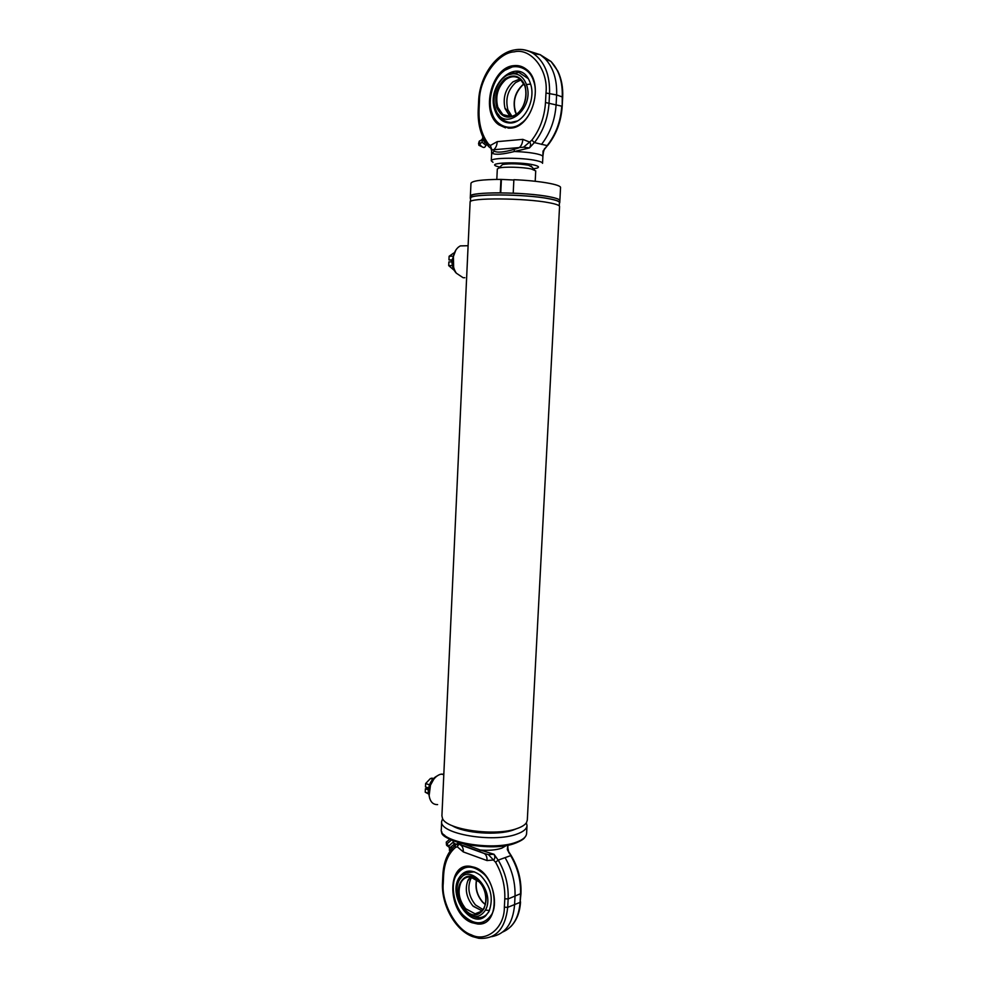 <?xml version="1.0" encoding="UTF-8"?>
<svg xmlns="http://www.w3.org/2000/svg" width="988" height="988" viewBox="0 0 988 988"><rect width="100%" height="100%" fill="white"/><g stroke="black" fill="none" stroke-linecap="round" stroke-linejoin="round"><path stroke-width="1.48" d="M470.597 198.316L470.597 198.292C468.534 193.623 525.567 193.92 549.464 198.847C556.121 200.144 559.455 201.404 559.443 202.626L559.27 205.912M515.637 829.08L513.18 830.031C497.705 835.749 463.891 833.255 452.01 825.573C463.891 833.255 497.705 835.749 513.18 830.031M470.103 202.207L470.103 202.169C468.016 197.588 525.443 197.946 549.513 202.812C556.219 204.096 559.566 205.343 559.554 206.541L527.308 820.089L526.518 822.559C525.06 824.869 521.923 826.857 517.095 828.524C495.68 836.638 446.403 829.809 442.501 818.447L441.908 815.829M559.863 200.65L560.542 187.658C561.48 184.633 539.04 180.693 513.871 179.693L513.217 193.154C538.349 194.167 560.789 197.884 559.863 200.688C559.875 199.44 556.528 198.156 549.822 196.834C525.752 191.833 468.287 191.561 470.374 196.316L470.374 196.353M559.406 203.232L559.764 202.639C559.776 201.404 556.417 200.132 549.711 198.835C525.641 193.87 468.201 193.574 470.276 198.267L470.572 198.921M466.521 245.753L460.309 245.901C456.37 248.013 453.949 252.138 453.035 258.276C452.467 264.043 453.554 269.008 456.32 273.182L463.113 277.714L464.842 277.714M463.792 245.827L462.137 245.864M453.406 256.09L453.628 267.18M443.822 774.135L440.438 774.283C436.14 775.716 432.818 779.371 430.459 785.287L429.125 795.636C430.138 801.762 432.966 804.738 437.61 804.59M433.806 779.162L430.398 785.299L429.002 793.969M526.345 822.819L527.024 825.56C526.789 828.92 523.393 831.76 516.81 834.107C493.16 843.221 438.919 833.749 441.661 821.386L442.599 818.632M449.54 849.149L448.96 845.938L452.269 842.838L453.788 842.937L452.615 840.442M456.135 844.11L454.184 844.098L449.799 848.21L449.602 849.47M451.59 839.985L446.7 843.999L446.662 845.37L448.885 847.025M451.38 839.886L449.75 839.294L446.28 842.122L446.465 844.913M452.072 848.47L450.8 846.938L449.305 850.088L450.096 851.039M456.962 844.184L454.641 843.974L455.505 845.024M454.641 843.974L450.8 846.938M485.454 910.096C479.513 918.716 472.215 918.692 463.557 910.047C456.555 900.451 454.937 890.83 458.704 881.197L459.655 879.555C470.004 862.03 495.803 891.979 485.454 910.096L489.455 910.491M471.844 877.221L470.621 879.184C467.238 887.953 468.831 896.524 475.426 904.897L483.218 909.713M469.609 878.233L468.102 880.543L469.609 878.233M484.268 908.096C482.119 912.023 479.069 913.925 475.105 913.801L465.657 908.701C459.05 900.253 457.444 891.608 460.828 882.778C463.014 878.665 466.2 876.726 470.374 876.949L468.053 880.123C464.669 888.916 466.262 897.512 472.869 905.897L482.218 910.948M509.45 853.583L507.326 849.557L511.327 855.806M507.857 848.013L507.881 845.098L507.326 849.557L507.857 848.013L508.808 852.533L511.105 855.583M510.71 855.608L498.162 860.128L494.025 854.274C495.173 856.744 495.062 858.634 493.691 859.955L487.047 860.573C487.146 857.004 486.182 854.632 484.169 853.459L488.393 854.571L495.593 862.265L498.162 860.128M455.258 847.605L455.357 845.209C447.762 851.965 443.6 861.771 442.871 874.615L443.612 875.294C444.328 863.117 448.206 853.879 455.258 847.605L457.209 846.728L459.074 844.011L460.408 844.888C462.433 846.061 463.409 848.408 463.323 851.928L457.209 846.728L458.765 842.9L455.789 844.802L458.494 843.406M463.718 843.937L480.217 850.026L479.612 851.533L484.169 853.459L460.408 844.888L461.149 844.876L459.704 842.912M471.856 922.681C447.552 914.122 445.959 862.66 470.165 866.291L474.561 867.328C498.73 874.701 501.484 926.769 477.575 923.99L471.856 922.681M443.612 875.294L443.242 883.395C441.167 902.316 456.036 929.98 471.276 934.796C486.281 942.75 504.559 928.016 504.362 907.206L504.794 898.796C505.239 885.964 502.176 873.787 495.593 862.265M464.446 866.884L461.075 868.785M472.758 922.323L478.476 923.619L484.021 922.792M463.249 915.234C474.549 925.571 484.034 925.287 491.703 914.419C497.643 904.749 493.568 883.21 484.145 874.269C472.61 864.265 463.199 864.784 455.925 875.825C450.293 885.421 454.134 906.169 463.249 915.234M458.765 842.628L455.678 844.876M488.393 854.571L494.025 854.274L480.217 850.026C488.788 850.705 495.976 850.088 501.781 848.173L506.733 845.308M505.127 857.732C512.216 870.008 515.501 883 515.007 896.709L514.563 905.082C512.809 923.669 505.152 934.203 491.604 936.673M477.599 917.049L478.674 917.667M488.677 912.035L486.38 914.715C482.465 918.013 477.957 918.544 472.844 916.284M458.531 878.641C463.915 869.811 471.227 868.711 480.452 875.356C490.925 886.298 493.765 898.339 488.974 911.479L485.664 915.839C471.671 929.733 448.132 896.808 458.531 878.641M460.062 878.9L465.484 872.849L474.549 871.861M458.79 843.048L459.074 844.011M501.435 165.564L502.497 164.551C509.66 163.353 518.33 163.576 528.481 165.218L531.976 167.034M535.2 181.273L535.731 170.899L531.26 168.96C522.763 167.034 503.46 166.54 498.742 168.108L497.31 169.022L496.816 179.408M486.812 144.594L485.602 145.125L482.119 142.198L482.021 139.617M479.551 140.876L479.625 144.001C481.341 146.718 483.009 147.817 484.614 147.311M482.712 138.493L483.317 140.531L486.763 144.075M478.587 143.445L478.908 145.298L483.478 147.484M482.984 137.344L482.502 138.085L483.083 137.579M482.502 138.085L484.725 142.445L485.355 141.889M484.725 142.445L486.294 143.396M510.524 116.658L505.053 108.581C502.682 97.911 505.325 89.006 512.97 81.856L520.021 78.867M506.683 111.064L505.239 108.371L507.326 110.829L506.683 111.064M495.383 108.47L494.84 106.556C491.332 93.625 499.73 76.101 510.673 74.026C517.959 72.816 523.22 76.311 526.456 84.536C535.681 109.421 502.744 133.998 495.383 108.47M504.806 78.941C513.661 73.47 520.417 75.706 525.048 85.61C527.703 97.108 524.937 106.716 516.761 114.41C507.857 119.61 501.188 117.288 496.742 107.433C494.136 96.194 496.828 86.697 504.806 78.941M511.969 116.362L507.857 109.742C505.226 98.985 507.807 89.933 515.613 82.597L521.145 79.867M521.269 123.204C532.05 116.213 538.695 93.539 533.52 80.88C529.654 67.184 513.686 62.219 503.719 71.185C493.185 78.546 487.059 100.517 491.962 112.854C495.581 126.155 511.031 131.836 521.269 123.204M520.948 66.332L514.489 65.949L504.004 70.654M499.014 124.896C480.291 112.768 491.122 67.468 513.562 65.677C518.268 65.072 522.529 66.282 526.332 69.296C544.845 82.424 532.371 127.662 510.524 128.119L499.014 124.896L505.51 127.847M491.95 149.88L491.518 152.177L492.37 153.313L494.124 151.065C497.001 152.893 503.633 152.337 514.019 149.41L518.984 147.805C521.256 146.175 522.529 143.359 522.813 139.357L529.667 142.074C530.964 143.692 530.877 145.644 529.42 147.928L534.36 142.581L531.89 140.111L523.529 147.212L491.95 149.88L490.332 145.495L488.381 143.939L488.529 146.446L490.591 148.114M491.567 150.793L490.332 145.495L497.223 141.642C496.952 145.569 495.667 148.348 493.395 149.954L494.124 151.065M514.019 149.41L514.464 151.497L529.42 147.928L523.529 147.212M534.36 142.581L547.216 145.619L543.042 151.065L547.438 145.607M536.632 160.674C540.572 161.563 542.536 162.452 542.536 163.341L542.881 156.672C542.881 155.746 540.918 154.832 536.978 153.918C531.013 152.634 523.517 151.819 514.464 151.497C502.929 154.412 495.556 155.017 492.37 153.313L491.592 154.165L491.283 160.834C490.258 157.524 522.776 157.364 536.632 160.674M499.755 167.157L496.384 166.169C486.701 162.699 518.972 161.476 533.446 164.86C538.67 166.07 539.806 167.17 536.867 168.158L533.508 168.787M539.954 54.538L550.995 61.466C559.01 70.099 562.752 81.868 562.246 96.775L562.184 106.457C561.172 121.388 556.405 134.319 547.858 145.261L547.216 145.619M544.561 148.558L543.462 151.991L543.042 151.065L542.881 156.647M541.498 144.433C550.217 133.108 555.108 119.746 556.133 104.37L556.627 94.934C557.146 79.645 553.305 67.592 545.129 58.761L540.226 54.711L527.036 50.512M509.907 128.168L508.857 127.501M506.77 127.291L508.412 128.193M513.674 72.519L512.476 73.396M508.005 74.915L518.836 72.396L528.061 78.497M530.334 83.325C536.583 99.689 523.788 123.895 509.746 122.981C502.806 122.623 497.89 118.474 494.988 110.52C484.824 84.066 519.873 54.624 529.926 82.189L530.334 83.325M517.329 120.981L510.969 122.426C505.634 122.265 501.435 119.536 498.372 114.238M493.012 162.291L491.283 160.834M501.706 118.165L502.077 118.943M509.536 127.501L510.586 128.107M509.524 128.181L507.968 127.44M513.859 180.014L500.916 179.396C482.045 179.495 472.054 180.792 470.967 183.286L470.967 183.323M500.743 192.833L501.385 179.73M470.967 183.286L470.374 196.316C471.449 194.019 481.415 192.858 500.261 192.821L500.916 179.396M455.863 250.013L451.961 260.338C451.849 265.76 453.294 270.033 456.295 273.145M452.393 265.574L448.713 265.611L454.134 270.28M451.948 261.882L448.873 261.931L448.713 265.611M451.985 259.893L448.96 259.93L451.961 260.313M452.578 256.188L449.12 256.25L448.96 259.93M453.776 253.002L449.12 256.25M436.931 776.062C431.855 778.816 428.94 783.842 428.187 791.141L429.694 798.353M431.768 778.865L431.805 778.087L433.386 778.593M428.212 793.191L425.235 792.203L428.273 793.821M428.298 789.758L425.396 788.795L425.235 792.203M428.434 787.93L425.396 788.795M428.582 787.979L425.47 786.954L425.618 783.546L429.521 784.83M432.818 779.199L430.496 778.445L425.618 783.546M559.43 202.886C559.986 201.589 556.689 200.243 549.513 198.835C524.813 193.747 466.089 193.685 470.584 198.576M527.012 825.659L526.604 833.477C526.369 836.885 522.973 839.788 516.391 842.171C492.753 851.458 438.549 841.875 441.29 829.315L441.303 829.216M515.378 843.048C496.087 850.545 452.208 845.456 444.365 834.984M448.96 845.938L446.7 843.999M479.131 881.494C495.383 897.857 480.057 927.25 464.891 909.429C449.145 893.325 463.681 864.142 479.131 881.494M476.587 879.567C474.882 887.792 476.858 895.313 482.527 902.13L485.404 904.675M510.648 855.62C517.724 867.674 521.022 880.493 520.528 894.041L520.083 902.365C518.861 917.568 513.105 927.436 502.806 931.968M472.388 936.55L478.785 938.291C495.556 939.489 505.201 929.177 507.721 907.33L520.083 902.365L520.972 893.535L508.153 898.932C508.647 885.236 505.337 872.293 498.236 860.091M487.047 860.573L463.323 851.928M504.362 907.206L507.721 907.33L508.153 898.932L504.794 898.796M443.242 883.395L442.488 882.704L442.871 874.615M461.149 844.876L479.612 851.533M482.119 142.198L479.625 144.001M523.961 83.906L522.911 84.659C515.131 91.946 512.537 100.937 515.168 111.632L516.292 114.287M526.456 84.536L530.593 84.103M516.724 114.102C511.772 117.424 507.14 117.584 502.818 114.571L497.791 107.149C495.149 96.305 497.73 87.179 505.535 79.756C510.722 75.965 515.637 75.73 520.256 79.052L525.011 86.191M522.813 139.357L497.223 141.642M488.381 143.939C481.687 134.911 478.575 123.549 479.044 109.853L479.464 100.751C479.106 79.213 497.705 52.5 514.229 51.858C530.852 47.473 548.587 69.975 545.981 93.02L545.5 102.517C544.536 116.917 540.004 129.453 531.89 140.111M534.434 142.618C543.165 131.367 548.044 118.066 549.069 102.703L549.563 93.218C549.983 74.853 544.598 61.627 533.434 53.55C528.049 50.092 522.207 48.795 515.897 49.672M545.129 58.761L550.995 61.466L557.751 70.951C561.48 78.694 563.123 87.401 562.678 97.083L556.627 94.934L545.981 93.02M547.142 145.607C555.849 134.504 560.727 121.351 561.752 106.173L545.5 102.517M515.242 49.783L513.315 50.178M540.226 54.711L533.434 53.55C527.728 50.067 521.639 48.82 515.156 49.82C496.1 52.463 479.427 76.644 478.624 101.048L479.464 100.751M488.121 145.94C480.971 136.295 477.661 124.365 478.204 110.137L479.044 109.853M559.863 200.688L559.764 202.614M470.103 202.169L441.908 815.915M470.374 196.316L470.276 198.267M470.597 198.292L470.449 201.601M460.309 245.901L468.102 245.716M441.562 774.061L443.797 774.777M525.665 836.256L524.616 837.688C523.677 839.133 520.837 840.874 516.106 842.888M441.661 821.386L441.303 829.772M515.551 843.085C491.32 853.15 438.549 840.479 441.784 831.711M455.085 843.801L453.418 842.616M479.143 881.864C489.986 892.559 486.775 915.592 475.105 913.801L482.169 910.998M476.71 879.653C475.129 887.866 477.13 895.35 482.737 902.106L485.429 904.539M473.277 906.329L482.268 910.887M464.978 873.145L459.655 879.555M479.069 881.79L470.374 876.949M510.697 926.707C516.601 920.693 519.886 912.406 520.54 901.846M511.216 855.633C518.231 867.538 521.479 880.172 520.972 893.535M477.575 923.99L478.476 923.619C473.005 923.298 467.942 920.618 463.249 915.592M471.684 936.254C454.307 929.115 441.228 904.082 442.488 882.704M486.38 914.715L485.664 915.839M464.805 866.772C449.948 871.33 449.12 900.92 463.187 915.518M531.038 165.947L534.434 169.862M502.497 164.551L498.742 168.108M486.528 144.73L484.812 147.126M482.638 138.357L481.749 139.975M482.058 139.555L479.192 141.346M478.538 143.655L479.106 141.642M523.998 83.992L523.183 84.573M505.053 108.581L509.672 115.991M510.673 74.026L518.292 72.309M510.24 116.448L502.818 114.571C507.066 117.658 511.71 117.448 516.761 113.941C527.197 106.803 529.074 85.363 520.256 79.052M523.084 84.659C514.464 93.243 512.229 103.098 516.378 114.225M521.466 66.505C515.403 64.862 509.487 66.27 503.719 70.728C487.64 82.622 485.182 115.312 499.953 125.118M478.204 110.137L478.624 101.048M491.567 152.584L491.592 154.165M562.184 106.457L562.678 97.083M510.969 122.426L509.746 122.981M505.374 127.81L506.103 127.168M543.462 151.991L543.005 155.4"/></g></svg>

